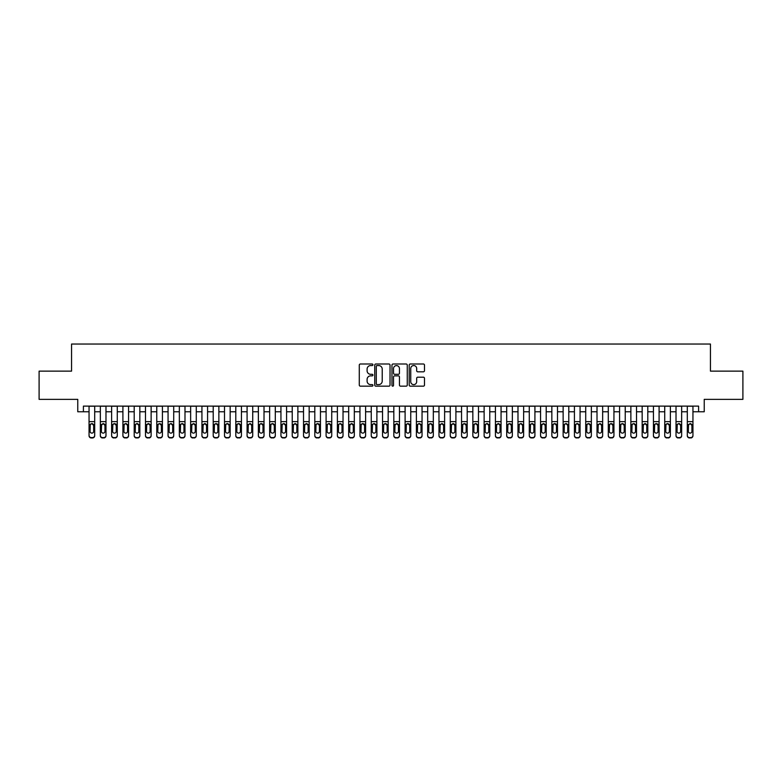 <?xml version="1.0" encoding="UTF-8"?>
<svg xmlns="http://www.w3.org/2000/svg" width="782" height="782" viewBox="0 0 782 782"><rect width="100%" height="100%" fill="white"/><g stroke="black" fill="none" stroke-linecap="round" stroke-linejoin="round"><path stroke-width="1.17" d="M372.936 364.783A0.772 0.772 0 0 0 372.164 364.001L360.394 364.001A1.105 1.105 0 0 0 359.28 365.116L359.28 385.057A1.105 1.105 0 0 0 360.394 386.161L372.164 386.161A0.772 0.772 0 0 0 372.936 385.389A0.772 0.772 0 0 0 372.164 384.617L370.639 384.617A3.548 3.548 0 0 1 367.1 381.069L367.1 379.407A3.548 3.548 0 0 1 370.639 375.859L372.164 375.859A0.772 0.772 0 0 0 372.936 375.086A0.772 0.772 0 0 0 372.164 374.304L370.639 374.304A3.548 3.548 0 0 1 367.1 370.766L367.1 369.104A3.548 3.548 0 0 1 370.639 365.556L372.164 365.556A0.772 0.772 0 0 0 372.936 364.783M423.385 371.812A1.105 1.105 0 0 0 424.489 370.707L424.489 365.116A1.105 1.105 0 0 0 423.385 364.001L410.306 364.001A1.105 1.105 0 0 0 409.201 365.116L409.201 385.057A1.105 1.105 0 0 0 410.306 386.161L423.385 386.161A1.105 1.105 0 0 0 424.489 385.057L424.489 378.293A1.105 1.105 0 0 0 423.385 377.188L417.784 377.188A1.105 1.105 0 0 0 416.679 378.293L416.679 381.645A2.962 2.962 0 0 1 413.717 384.617A2.962 2.962 0 0 1 410.745 381.645L410.745 368.518A2.962 2.962 0 0 1 413.717 365.556A2.962 2.962 0 0 1 416.679 368.518L416.679 370.707A1.105 1.105 0 0 0 417.784 371.812L423.385 371.812M83.4 411.772L83.4 406.122L698.6 406.122L698.6 411.772L704.24 411.772L704.24 399.358L742.9 399.358L742.9 371.137L710.447 371.137L710.447 344.041L71.553 344.041L71.553 371.137L39.1 371.137L39.1 399.358L77.76 399.358L77.76 411.772L89.05 411.772M390.032 365.116A1.105 1.105 0 0 0 388.918 364.001L375.849 364.001A1.105 1.105 0 0 0 374.744 365.116L374.744 385.057A1.105 1.105 0 0 0 375.849 386.161L388.918 386.161A1.105 1.105 0 0 0 390.032 385.057L390.032 365.116M393.082 364.001L406.151 364.001A1.105 1.105 0 0 1 407.256 365.116L407.256 385.057A1.105 1.105 0 0 1 406.151 386.161L400.56 386.161A1.105 1.105 0 0 1 399.446 385.057L399.446 376.963A1.105 1.105 0 0 0 398.341 375.859L394.627 375.859A1.105 1.105 0 0 0 393.522 376.963L393.522 385.389A0.772 0.772 0 0 1 392.75 386.161A0.772 0.772 0 0 1 391.968 385.389L391.968 365.116A1.105 1.105 0 0 1 393.082 364.001M94.69 411.772L100.34 411.772M105.981 411.772L111.621 411.772M117.271 411.772L122.911 411.772M128.561 411.772L134.201 411.772M139.841 411.772L145.491 411.772M151.131 411.772L156.771 411.772M162.421 411.772L168.062 411.772M173.712 411.772L179.352 411.772M184.992 411.772L190.642 411.772M196.282 411.772L201.932 411.772M207.572 411.772L213.212 411.772M218.862 411.772L224.502 411.772M230.152 411.772L235.793 411.772M241.433 411.772L247.083 411.772M252.723 411.772L258.363 411.772M264.013 411.772L269.653 411.772M275.303 411.772L280.943 411.772M286.583 411.772L292.233 411.772M297.874 411.772L303.524 411.772M309.164 411.772L314.804 411.772M320.454 411.772L326.094 411.772M331.734 411.772L337.384 411.772M343.024 411.772L348.674 411.772M354.314 411.772L359.955 411.772M365.605 411.772L371.245 411.772M376.895 411.772L382.535 411.772M388.175 411.772L393.825 411.772M399.465 411.772L405.105 411.772M410.755 411.772L416.395 411.772M422.045 411.772L427.686 411.772M433.326 411.772L438.976 411.772M444.616 411.772L450.266 411.772M455.906 411.772L461.546 411.772M467.196 411.772L472.836 411.772M478.476 411.772L484.126 411.772M489.767 411.772L495.417 411.772M501.057 411.772L506.697 411.772M512.347 411.772L517.987 411.772M523.637 411.772L529.277 411.772M534.917 411.772L540.567 411.772M546.207 411.772L551.848 411.772M557.498 411.772L563.138 411.772M568.788 411.772L574.428 411.772M580.068 411.772L585.718 411.772M591.358 411.772L597.008 411.772M602.648 411.772L608.288 411.772M613.938 411.772L619.579 411.772M625.229 411.772L630.869 411.772M636.509 411.772L642.159 411.772M647.799 411.772L653.439 411.772M659.089 411.772L664.729 411.772M670.379 411.772L676.019 411.772M681.66 411.772L687.31 411.772M692.95 411.772L698.6 411.772M377.071 365.556A0.772 0.772 0 0 0 376.289 366.328L376.289 383.835A0.772 0.772 0 0 0 377.071 384.617L378.674 384.617A3.548 3.548 0 0 0 382.222 381.069L382.222 369.104A3.548 3.548 0 0 0 378.674 365.556L377.071 365.556M399.446 368.576A2.962 2.962 0 0 0 396.484 365.614A2.962 2.962 0 0 0 393.522 368.576L393.522 373.2A1.105 1.105 0 0 0 394.627 374.304L398.341 374.304A1.105 1.105 0 0 0 399.446 373.2L399.446 368.576M89.05 424.909L89.05 435.369A2.258 2.238 -0 0 0 91.308 437.607L92.432 437.607A2.258 2.238 -0 0 0 94.69 435.369L94.69 435.721A2.258 2.238 180 0 1 92.432 437.959L92.432 437.607M93.674 431.332L93.674 425.388L93.674 431.332A1.808 1.789 180 0 1 91.875 433.12A1.808 1.789 180 0 0 93.674 431.332M90.067 431.684L90.067 431.332A1.808 1.789 180 0 0 91.875 433.12M90.927 423.834L90.067 425.252M92.814 423.834L91.875 423.57L93.674 425.388M94.69 406.122L94.69 435.369M89.05 406.122L89.05 435.721A2.258 2.238 180 0 0 91.308 437.959L92.432 437.959M89.05 424.558L90.262 424.558L90.067 431.332M90.262 424.558L91.875 423.57M100.34 406.122L100.34 435.369A2.258 2.238 -0 0 0 102.598 437.607L103.723 437.607A2.258 2.238 -0 0 0 105.981 435.369L105.981 435.721A2.258 2.238 180 0 1 103.723 437.959L103.723 437.607M105.981 424.909L105.981 435.721M104.964 431.332L104.964 425.388L104.964 431.332A1.808 1.789 180 0 1 103.156 433.12A1.808 1.789 180 0 0 104.964 431.332M101.357 431.684L101.357 431.332A1.808 1.789 180 0 0 103.156 433.12M104.104 423.834L103.156 423.57L101.357 425.252M111.621 406.122L111.621 435.369A2.258 2.238 -0 0 0 113.879 437.607L115.013 437.607A2.258 2.238 -0 0 0 117.271 435.369L117.271 435.721A2.258 2.238 180 0 1 115.013 437.959L115.013 437.607M117.271 424.909L117.271 435.721M116.254 431.332L116.254 425.388L116.254 431.332A1.808 1.789 180 0 1 114.446 433.12A1.808 1.789 180 0 0 116.254 431.332M112.637 431.684L112.637 431.332A1.808 1.789 180 0 0 114.446 433.12M113.507 423.834L112.637 425.252M117.271 406.122L117.271 424.558L114.446 423.57L116.254 425.388M122.911 406.122L122.911 435.369A2.258 2.238 -0 0 0 125.169 437.607L126.303 437.607A2.258 2.238 -0 0 0 128.561 435.369L128.561 435.721A2.258 2.238 180 0 1 126.303 437.959L126.303 437.607M128.561 424.909L128.561 435.721M127.544 431.332L127.544 425.388L127.544 431.332A1.808 1.789 180 0 1 125.736 433.12A1.808 1.789 180 0 0 127.544 431.332M123.927 431.684L123.927 431.332A1.808 1.789 180 0 0 125.736 433.12M124.788 423.834L123.927 425.252M126.674 423.834L125.736 423.57L127.544 425.388M134.201 406.122L134.201 435.369A2.258 2.238 -0 0 0 136.459 437.607L137.583 437.607A2.258 2.238 -0 0 0 139.841 435.369L139.841 435.721A2.258 2.238 180 0 1 137.583 437.959L137.583 437.607M139.841 424.909L139.841 435.721M138.825 431.332L138.825 425.388L138.825 431.332A1.808 1.789 180 0 1 137.026 433.12A1.808 1.789 180 0 0 138.825 431.332M135.218 431.684L135.218 431.332A1.808 1.789 180 0 0 137.026 433.12M136.078 423.834L135.218 425.252M137.964 423.834L137.026 423.57L138.825 425.388M105.981 406.122L105.981 435.369M102.598 437.607L103.723 437.959M102.598 437.959A2.258 2.238 180 0 1 100.34 435.721M101.357 431.332L101.552 424.558L103.156 423.57L104.964 425.388M117.271 424.558L117.271 435.369M113.879 437.607L115.013 437.959M113.879 437.959A2.258 2.238 180 0 1 111.621 435.721M111.621 424.558L112.843 424.558L112.637 431.332M112.843 424.558L114.446 423.57M128.561 406.122L128.561 435.369M125.169 437.607L126.303 437.959M125.169 437.959A2.258 2.238 180 0 1 122.911 435.721M122.911 424.558L124.133 424.558L123.927 431.332M124.133 424.558L125.736 423.57M139.841 406.122L139.841 435.369M136.459 437.607L137.583 437.959M136.459 437.959A2.258 2.238 180 0 1 134.201 435.721M134.201 424.558L135.413 424.558L135.218 431.332M135.413 424.558L137.026 423.57M145.491 406.122L145.491 435.369A2.258 2.238 -0 0 0 147.749 437.607L148.873 437.607A2.258 2.238 -0 0 0 151.131 435.369L151.131 435.721A2.258 2.238 180 0 1 148.873 437.959L148.873 437.607M151.131 424.909L151.131 435.721M150.115 431.332L150.115 425.388L150.115 431.332A1.808 1.789 180 0 1 148.306 433.12A1.808 1.789 180 0 0 150.115 431.332M146.508 431.684L146.508 431.332A1.808 1.789 180 0 0 148.306 433.12M149.254 423.834L148.306 423.57L146.508 425.252M151.131 406.122L151.131 435.369M147.749 437.607L148.873 437.959M147.749 437.959A2.258 2.238 180 0 1 145.491 435.721M146.508 431.332L146.703 424.558L148.306 423.57L150.115 425.388M156.771 406.122L156.771 435.369A2.258 2.238 -0 0 0 159.029 437.607L160.163 437.607A2.258 2.238 -0 0 0 162.421 435.369L162.421 435.721A2.258 2.238 180 0 1 160.163 437.959L160.163 437.607M162.421 424.909L162.421 435.721M161.405 431.332L161.405 425.388L161.405 431.332A1.808 1.789 180 0 1 159.596 433.12A1.808 1.789 180 0 0 161.405 431.332M157.788 431.684L157.788 431.332A1.808 1.789 180 0 0 159.596 433.12M158.658 423.834L157.788 425.252M162.421 406.122L162.421 424.558L159.596 423.57L161.405 425.388M162.421 424.558L162.421 435.369M159.029 437.607L160.163 437.959M159.029 437.959A2.258 2.238 180 0 1 156.771 435.721M156.771 424.558L157.993 424.558L157.788 431.332M157.993 424.558L159.596 423.57M168.062 406.122L168.062 435.369A2.258 2.238 -0 0 0 170.32 437.607L171.454 437.607A2.258 2.238 -0 0 0 173.712 435.369L173.712 435.721A2.258 2.238 180 0 1 171.454 437.959L171.454 437.607M173.712 424.909L173.712 435.721M172.695 431.332L172.695 425.388L172.695 431.332A1.808 1.789 180 0 1 170.887 433.12A1.808 1.789 180 0 0 172.695 431.332M169.078 431.684L169.078 431.332A1.808 1.789 180 0 0 170.887 433.12M169.948 423.834L169.078 425.252M171.825 423.834L170.887 423.57L172.695 425.388M173.712 406.122L173.712 435.369M170.32 437.607L171.454 437.959M170.32 437.959A2.258 2.238 180 0 1 168.062 435.721M168.062 424.558L169.283 424.558L169.078 431.332M169.283 424.558L170.887 423.57M179.352 406.122L179.352 435.369A2.258 2.238 -0 0 0 181.61 437.607L182.734 437.607A2.258 2.238 -0 0 0 184.992 435.369L184.992 435.721A2.258 2.238 180 0 1 182.734 437.959L182.734 437.607M184.992 424.909L184.992 435.721M183.975 431.332L183.975 425.388L183.975 431.332A1.808 1.789 180 0 1 182.177 433.12A1.808 1.789 180 0 0 183.975 431.332M180.368 431.684L180.368 431.332A1.808 1.789 180 0 0 182.177 433.12M181.229 423.834L180.368 425.252M183.115 423.834L182.177 423.57L183.975 425.388M184.992 406.122L184.992 435.369M181.61 437.607L182.734 437.959M181.61 437.959A2.258 2.238 180 0 1 179.352 435.721M179.352 424.558L180.564 424.558L180.368 431.332M180.564 424.558L182.177 423.57M190.642 406.122L190.642 435.369A2.258 2.238 -0 0 0 192.9 437.607L194.024 437.607A2.258 2.238 -0 0 0 196.282 435.369L196.282 435.721A2.258 2.238 180 0 1 194.024 437.959L194.024 437.607M196.282 424.909L196.282 435.721M195.265 431.332L195.265 425.388L195.265 431.332A1.808 1.789 180 0 1 193.457 433.12A1.808 1.789 180 0 0 195.265 431.332M191.658 431.684L191.658 431.332A1.808 1.789 180 0 0 193.457 433.12M194.405 423.834L193.457 423.57L191.658 425.252M196.282 406.122L196.282 435.369M192.9 437.607L194.024 437.959M192.9 437.959A2.258 2.238 180 0 1 190.642 435.721M191.658 431.332L191.854 424.558L193.457 423.57L195.265 425.388M201.932 406.122L201.932 435.369A2.258 2.238 -0 0 0 204.19 437.607L205.314 437.607A2.258 2.238 -0 0 0 207.572 435.369L207.572 435.721A2.258 2.238 180 0 1 205.314 437.959L205.314 437.607M207.572 424.909L207.572 435.721M206.556 431.332L206.556 425.388L206.556 431.332A1.808 1.789 180 0 1 204.747 433.12A1.808 1.789 180 0 0 206.556 431.332M202.949 431.684L202.949 431.332A1.808 1.789 180 0 0 204.747 433.12M205.695 423.834L204.747 423.57L202.949 425.252M207.572 406.122L207.572 435.369M204.19 437.607L205.314 437.959M204.19 437.959A2.258 2.238 180 0 1 201.932 435.721M202.949 431.332L203.144 424.558L204.747 423.57L206.556 425.388M213.212 406.122L213.212 435.369A2.258 2.238 -0 0 0 215.47 437.607L216.604 437.607A2.258 2.238 -0 0 0 218.862 435.369L218.862 435.721A2.258 2.238 180 0 1 216.604 437.959L216.604 437.607M218.862 424.909L218.862 435.721M217.846 431.332L217.846 425.388L217.846 431.332A1.808 1.789 180 0 1 216.037 433.12A1.808 1.789 180 0 0 217.846 431.332M214.229 431.684L214.229 431.332A1.808 1.789 180 0 0 216.037 433.12M215.099 423.834L214.229 425.252M218.862 406.122L218.862 424.558L216.037 423.57L217.846 425.388M218.862 424.558L218.862 435.369M215.47 437.607L216.604 437.959M215.47 437.959A2.258 2.238 180 0 1 213.212 435.721M213.212 424.558L214.434 424.558L214.229 431.332M214.434 424.558L216.037 423.57M224.502 406.122L224.502 435.369A2.258 2.238 -0 0 0 226.76 437.607L227.894 437.607A2.258 2.238 -0 0 0 230.152 435.369L230.152 435.721A2.258 2.238 180 0 1 227.894 437.959L227.894 437.607M230.152 424.909L230.152 435.721M229.136 431.332L229.136 425.388L229.136 431.332A1.808 1.789 180 0 1 227.327 433.12A1.808 1.789 180 0 0 229.136 431.332M225.519 431.684L225.519 431.332A1.808 1.789 180 0 0 227.327 433.12M226.379 423.834L225.519 425.252M228.266 423.834L227.327 423.57L229.136 425.388M230.152 406.122L230.152 435.369M226.76 437.607L227.894 437.959M226.76 437.959A2.258 2.238 180 0 1 224.502 435.721M224.502 424.558L225.724 424.558L225.519 431.332M225.724 424.558L227.327 423.57M235.793 406.122L235.793 435.369A2.258 2.238 -0 0 0 238.051 437.607L239.175 437.607A2.258 2.238 -0 0 0 241.433 435.369L241.433 435.721A2.258 2.238 180 0 1 239.175 437.959L239.175 437.607M241.433 424.909L241.433 435.721M240.416 431.332L240.416 425.388L240.416 431.332A1.808 1.789 180 0 1 238.618 433.12A1.808 1.789 180 0 0 240.416 431.332M236.809 431.684L236.809 431.332A1.808 1.789 180 0 0 238.618 433.12M237.669 423.834L236.809 425.252M239.556 423.834L238.618 423.57L240.416 425.388M241.433 406.122L241.433 435.369M238.051 437.607L239.175 437.959M238.051 437.959A2.258 2.238 180 0 1 235.793 435.721M235.793 424.558L237.005 424.558L236.809 431.332M237.005 424.558L238.618 423.57M247.083 406.122L247.083 435.369A2.258 2.238 -0 0 0 249.341 437.607L250.465 437.607A2.258 2.238 -0 0 0 252.723 435.369L252.723 435.721A2.258 2.238 180 0 1 250.465 437.959L250.465 437.607M252.723 424.909L252.723 435.721M251.706 431.332L251.706 425.388L251.706 431.332A1.808 1.789 180 0 1 249.898 433.12A1.808 1.789 180 0 0 251.706 431.332M248.099 431.684L248.099 431.332A1.808 1.789 180 0 0 249.898 433.12M250.846 423.834L249.898 423.57L248.099 425.252M252.723 406.122L252.723 435.369M249.341 437.607L250.465 437.959M249.341 437.959A2.258 2.238 180 0 1 247.083 435.721M248.099 431.332L248.295 424.558L249.898 423.57L251.706 425.388M258.363 406.122L258.363 435.369A2.258 2.238 -0 0 0 260.621 437.607L261.755 437.607A2.258 2.238 -0 0 0 264.013 435.369L264.013 435.721A2.258 2.238 180 0 1 261.755 437.959L261.755 437.607M264.013 424.909L264.013 435.721M262.996 431.332L262.996 425.388L262.996 431.332A1.808 1.789 180 0 1 261.188 433.12A1.808 1.789 180 0 0 262.996 431.332M259.38 431.684L259.38 431.332A1.808 1.789 180 0 0 261.188 433.12M260.25 423.834L259.38 425.252M264.013 406.122L264.013 424.558L261.188 423.57L262.996 425.388M264.013 424.558L264.013 435.369M260.621 437.607L261.755 437.959M260.621 437.959A2.258 2.238 180 0 1 258.363 435.721M258.363 424.558L259.585 424.558L259.38 431.332M259.585 424.558L261.188 423.57M269.653 406.122L269.653 435.369A2.258 2.238 -0 0 0 271.911 437.607L273.045 437.607A2.258 2.238 -0 0 0 275.303 435.369L275.303 435.721A2.258 2.238 180 0 1 273.045 437.959L273.045 437.607M275.303 424.909L275.303 435.721M274.287 431.332L274.287 425.388L274.287 431.332A1.808 1.789 180 0 1 272.478 433.12A1.808 1.789 180 0 0 274.287 431.332M270.67 431.684L270.67 431.332A1.808 1.789 180 0 0 272.478 433.12M271.53 423.834L270.67 425.252M273.417 423.834L272.478 423.57L274.287 425.388M275.303 406.122L275.303 435.369M271.911 437.607L273.045 437.959M271.911 437.959A2.258 2.238 180 0 1 269.653 435.721M269.653 424.558L270.875 424.558L270.67 431.332M270.875 424.558L272.478 423.57M280.943 406.122L280.943 435.369A2.258 2.238 -0 0 0 283.201 437.607L284.325 437.607A2.258 2.238 -0 0 0 286.583 435.369L286.583 435.721A2.258 2.238 180 0 1 284.325 437.959L284.325 437.607M286.583 424.909L286.583 435.721M285.567 431.332L285.567 425.388L285.567 431.332A1.808 1.789 180 0 1 283.768 433.12A1.808 1.789 180 0 0 285.567 431.332M281.96 431.684L281.96 431.332A1.808 1.789 180 0 0 283.768 433.12M282.82 423.834L281.96 425.252M284.707 423.834L283.768 423.57L285.567 425.388M286.583 406.122L286.583 435.369M283.201 437.607L284.325 437.959M283.201 437.959A2.258 2.238 180 0 1 280.943 435.721M280.943 424.558L282.155 424.558L281.96 431.332M282.155 424.558L283.768 423.57M292.233 406.122L292.233 435.369A2.258 2.238 -0 0 0 294.491 437.607L295.616 437.607A2.258 2.238 -0 0 0 297.874 435.369L297.874 435.721A2.258 2.238 180 0 1 295.616 437.959L295.616 437.607M297.874 424.909L297.874 435.721M296.857 431.332L296.857 425.388L296.857 431.332A1.808 1.789 180 0 1 295.049 433.12A1.808 1.789 180 0 0 296.857 431.332M293.25 431.684L293.25 431.332A1.808 1.789 180 0 0 295.049 433.12M295.997 423.834L295.049 423.57L293.25 425.252M297.874 406.122L297.874 435.369M294.491 437.607L295.616 437.959M294.491 437.959A2.258 2.238 180 0 1 292.233 435.721M293.25 431.332L293.445 424.558L295.049 423.57L296.857 425.388M303.524 406.122L303.524 435.369A2.258 2.238 -0 0 0 305.772 437.607L306.906 437.607A2.258 2.238 -0 0 0 309.164 435.369L309.164 435.721A2.258 2.238 180 0 1 306.906 437.959L306.906 437.607M309.164 424.909L309.164 435.721M308.147 431.332L308.147 425.388L308.147 431.332A1.808 1.789 180 0 1 306.339 433.12A1.808 1.789 180 0 0 308.147 431.332M304.53 431.684L304.53 431.332A1.808 1.789 180 0 0 306.339 433.12M307.287 423.834L306.339 423.57L304.53 425.252M309.164 406.122L309.164 435.369M305.772 437.607L306.906 437.959M305.772 437.959A2.258 2.238 180 0 1 303.524 435.721M304.53 431.332L304.736 424.558L306.339 423.57L308.147 425.388M314.804 406.122L314.804 435.369A2.258 2.238 -0 0 0 317.062 437.607L318.196 437.607A2.258 2.238 -0 0 0 320.454 435.369L320.454 435.721A2.258 2.238 180 0 1 318.196 437.959L318.196 437.607M320.454 424.909L320.454 435.721M319.437 431.332L319.437 425.388L319.437 431.332A1.808 1.789 180 0 1 317.629 433.12A1.808 1.789 180 0 0 319.437 431.332M315.82 431.684L315.82 431.332A1.808 1.789 180 0 0 317.629 433.12M316.69 423.834L315.82 425.252M320.454 406.122L320.454 424.558L317.629 423.57L319.437 425.388M320.454 424.558L320.454 435.369M317.062 437.607L318.196 437.959M317.062 437.959A2.258 2.238 180 0 1 314.804 435.721M314.804 424.558L316.026 424.558L315.82 431.332M316.026 424.558L317.629 423.57M326.094 406.122L326.094 435.369A2.258 2.238 -0 0 0 328.352 437.607L329.476 437.607A2.258 2.238 -0 0 0 331.734 435.369L331.734 435.721A2.258 2.238 180 0 1 329.476 437.959L329.476 437.607M331.734 424.909L331.734 435.721M330.727 431.332L330.727 425.388L330.727 431.332A1.808 1.789 180 0 1 328.919 433.12A1.808 1.789 180 0 0 330.727 431.332M327.111 431.684L327.111 431.332A1.808 1.789 180 0 0 328.919 433.12M327.971 423.834L327.111 425.252M329.857 423.834L328.919 423.57L330.727 425.388M331.734 406.122L331.734 435.369M328.352 437.607L329.476 437.959M328.352 437.959A2.258 2.238 180 0 1 326.094 435.721M326.094 424.558L327.306 424.558L327.111 431.332M327.306 424.558L328.919 423.57M337.384 406.122L337.384 435.369A2.258 2.238 -0 0 0 339.642 437.607L340.766 437.607A2.258 2.238 -0 0 0 343.024 435.369L343.024 435.721A2.258 2.238 180 0 1 340.766 437.959L340.766 437.607M343.024 424.909L343.024 435.721M342.008 431.332L342.008 425.388L342.008 431.332A1.808 1.789 180 0 1 340.209 433.12A1.808 1.789 180 0 0 342.008 431.332M338.401 431.684L338.401 431.332A1.808 1.789 180 0 0 340.209 433.12M339.261 423.834L338.401 425.252M341.148 423.834L340.209 423.57L342.008 425.388M343.024 406.122L343.024 435.369M339.642 437.607L340.766 437.959M339.642 437.959A2.258 2.238 180 0 1 337.384 435.721M337.384 424.558L338.596 424.558L338.401 431.332M338.596 424.558L340.209 423.57M348.674 406.122L348.674 435.369A2.258 2.238 -0 0 0 350.932 437.607L352.056 437.607A2.258 2.238 -0 0 0 354.314 435.369L354.314 435.721A2.258 2.238 180 0 1 352.056 437.959L352.056 437.607M354.314 424.909L354.314 435.721M353.298 431.332L353.298 425.388L353.298 431.332A1.808 1.789 180 0 1 351.489 433.12A1.808 1.789 180 0 0 353.298 431.332M349.691 431.684L349.691 431.332A1.808 1.789 180 0 0 351.489 433.12M352.438 423.834L351.489 423.57L349.691 425.252M354.314 406.122L354.314 435.369M350.932 437.607L352.056 437.959M350.932 437.959A2.258 2.238 180 0 1 348.674 435.721M349.691 431.332L349.886 424.558L351.489 423.57L353.298 425.388M359.955 406.122L359.955 435.369A2.258 2.238 -0 0 0 362.213 437.607L363.347 437.607A2.258 2.238 -0 0 0 365.605 435.369L365.605 435.721A2.258 2.238 180 0 1 363.347 437.959L363.347 437.607M365.605 424.909L365.605 435.721M364.588 431.332L364.588 425.388L364.588 431.332A1.808 1.789 180 0 1 362.78 433.12A1.808 1.789 180 0 0 364.588 431.332M360.971 431.684L360.971 431.332A1.808 1.789 180 0 0 362.78 433.12M361.841 423.834L360.971 425.252M365.605 406.122L365.605 424.558L362.78 423.57L364.588 425.388M365.605 424.558L365.605 435.369M362.213 437.607L363.347 437.959M362.213 437.959A2.258 2.238 180 0 1 359.955 435.721M359.955 424.558L361.176 424.558L360.971 431.332M361.176 424.558L362.78 423.57M371.245 406.122L371.245 435.369A2.258 2.238 -0 0 0 373.503 437.607L374.637 437.607A2.258 2.238 -0 0 0 376.895 435.369L376.895 435.721A2.258 2.238 180 0 1 374.637 437.959L374.637 437.607M376.895 424.909L376.895 435.721M375.878 431.332L375.878 425.388L375.878 431.332A1.808 1.789 180 0 1 374.07 433.12A1.808 1.789 180 0 0 375.878 431.332M372.261 431.684L372.261 431.332A1.808 1.789 180 0 0 374.07 433.12M373.122 423.834L372.261 425.252M375.008 423.834L374.07 423.57L375.878 425.388M376.895 406.122L376.895 435.369M373.503 437.607L374.637 437.959M373.503 437.959A2.258 2.238 180 0 1 371.245 435.721M371.245 424.558L372.467 424.558L372.261 431.332M372.467 424.558L374.07 423.57M382.535 406.122L382.535 435.369A2.258 2.238 -0 0 0 384.793 437.607L385.917 437.607A2.258 2.238 -0 0 0 388.175 435.369L388.175 435.721A2.258 2.238 180 0 1 385.917 437.959L385.917 437.607M388.175 424.909L388.175 435.721M387.158 431.332L387.158 425.388L387.158 431.332A1.808 1.789 180 0 1 385.36 433.12A1.808 1.789 180 0 0 387.158 431.332M383.551 431.684L383.551 431.332A1.808 1.789 180 0 0 385.36 433.12M384.412 423.834L383.551 425.252M386.298 423.834L385.36 423.57L387.158 425.388M388.175 406.122L388.175 435.369M384.793 437.607L385.917 437.959M384.793 437.959A2.258 2.238 180 0 1 382.535 435.721M382.535 424.558L383.747 424.558L383.551 431.332M383.747 424.558L385.36 423.57M393.825 406.122L393.825 435.369A2.258 2.238 -0 0 0 396.083 437.607L397.207 437.607A2.258 2.238 -0 0 0 399.465 435.369L399.465 435.721A2.258 2.238 180 0 1 397.207 437.959L397.207 437.607M399.465 424.909L399.465 435.721M398.449 431.332L398.449 425.388L398.449 431.332A1.808 1.789 180 0 1 396.64 433.12A1.808 1.789 180 0 0 398.449 431.332M394.842 431.684L394.842 431.332A1.808 1.789 180 0 0 396.64 433.12M397.588 423.834L396.64 423.57L394.842 425.252M399.465 406.122L399.465 435.369M396.083 437.607L397.207 437.959M396.083 437.959A2.258 2.238 180 0 1 393.825 435.721M394.842 431.332L395.037 424.558L396.64 423.57L398.449 425.388M405.105 406.122L405.105 435.369A2.258 2.238 -0 0 0 407.363 437.607L408.497 437.607A2.258 2.238 -0 0 0 410.755 435.369L410.755 435.721A2.258 2.238 180 0 1 408.497 437.959L408.497 437.607M410.755 424.909L410.755 435.721M409.739 431.332L409.739 425.388L409.739 431.332A1.808 1.789 180 0 1 407.93 433.12A1.808 1.789 180 0 0 409.739 431.332M406.122 431.684L406.122 431.332A1.808 1.789 180 0 0 407.93 433.12M406.992 423.834L406.122 425.252M410.755 406.122L410.755 424.558L407.93 423.57L409.739 425.388M410.755 424.558L410.755 435.369M407.363 437.607L408.497 437.959M407.363 437.959A2.258 2.238 180 0 1 405.105 435.721M405.105 424.558L406.327 424.558L406.122 431.332M406.327 424.558L407.93 423.57M416.395 406.122L416.395 435.369A2.258 2.238 -0 0 0 418.653 437.607L419.787 437.607A2.258 2.238 -0 0 0 422.045 435.369L422.045 435.721A2.258 2.238 180 0 1 419.787 437.959L419.787 437.607M422.045 424.909L422.045 435.721M421.029 431.332L421.029 425.388L421.029 431.332A1.808 1.789 180 0 1 419.22 433.12A1.808 1.789 180 0 0 421.029 431.332M417.412 431.684L417.412 431.332A1.808 1.789 180 0 0 419.22 433.12M418.282 423.834L417.412 425.252M420.159 423.834L419.22 423.57L421.029 425.388M422.045 406.122L422.045 435.369M418.653 437.607L419.787 437.959M418.653 437.959A2.258 2.238 180 0 1 416.395 435.721M416.395 424.558L417.617 424.558L417.412 431.332M417.617 424.558L419.22 423.57M427.686 406.122L427.686 435.369A2.258 2.238 -0 0 0 429.944 437.607L431.068 437.607A2.258 2.238 -0 0 0 433.326 435.369L433.326 435.721A2.258 2.238 180 0 1 431.068 437.959L431.068 437.607M433.326 424.909L433.326 435.721M432.309 431.332L432.309 425.388L432.309 431.332A1.808 1.789 180 0 1 430.511 433.12A1.808 1.789 180 0 0 432.309 431.332M428.702 431.684L428.702 431.332A1.808 1.789 180 0 0 430.511 433.12M429.562 423.834L428.702 425.252M431.449 423.834L430.511 423.57L432.309 425.388M433.326 406.122L433.326 435.369M429.944 437.607L431.068 437.959M429.944 437.959A2.258 2.238 180 0 1 427.686 435.721M427.686 424.558L428.898 424.558L428.702 431.332M428.898 424.558L430.511 423.57M438.976 406.122L438.976 435.369A2.258 2.238 -0 0 0 441.234 437.607L442.358 437.607A2.258 2.238 -0 0 0 444.616 435.369L444.616 435.721A2.258 2.238 180 0 1 442.358 437.959L442.358 437.607M444.616 424.909L444.616 435.721M443.599 431.332L443.599 425.388L443.599 431.332A1.808 1.789 180 0 1 441.791 433.12A1.808 1.789 180 0 0 443.599 431.332M439.992 431.684L439.992 431.332A1.808 1.789 180 0 0 441.791 433.12M442.739 423.834L441.791 423.57L439.992 425.252M444.616 406.122L444.616 435.369M441.234 437.607L442.358 437.959M441.234 437.959A2.258 2.238 180 0 1 438.976 435.721M439.992 431.332L440.188 424.558L441.791 423.57L443.599 425.388M450.266 406.122L450.266 435.369A2.258 2.238 -0 0 0 452.524 437.607L453.648 437.607A2.258 2.238 -0 0 0 455.906 435.369L455.906 435.721A2.258 2.238 180 0 1 453.648 437.959L453.648 437.607M455.906 424.909L455.906 435.721M454.889 431.332L454.889 425.388L454.889 431.332A1.808 1.789 180 0 1 453.081 433.12A1.808 1.789 180 0 0 454.889 431.332M451.273 431.684L451.273 431.332A1.808 1.789 180 0 0 453.081 433.12M454.029 423.834L453.081 423.57L451.273 425.252M455.906 406.122L455.906 435.369M452.524 437.607L453.648 437.959M452.524 437.959A2.258 2.238 180 0 1 450.266 435.721M451.273 431.332L451.478 424.558L453.081 423.57L454.889 425.388M461.546 406.122L461.546 435.369A2.258 2.238 -0 0 0 463.804 437.607L464.938 437.607A2.258 2.238 -0 0 0 467.196 435.369L467.196 435.721A2.258 2.238 180 0 1 464.938 437.959L464.938 437.607M467.196 424.909L467.196 435.721M466.18 431.332L466.18 425.388L466.18 431.332A1.808 1.789 180 0 1 464.371 433.12A1.808 1.789 180 0 0 466.18 431.332M462.563 431.684L462.563 431.332A1.808 1.789 180 0 0 464.371 433.12M463.433 423.834L462.563 425.252M467.196 406.122L467.196 424.558L464.371 423.57L466.18 425.388M467.196 424.558L467.196 435.369M463.804 437.607L464.938 437.959M463.804 437.959A2.258 2.238 180 0 1 461.546 435.721M461.546 424.558L462.768 424.558L462.563 431.332M462.768 424.558L464.371 423.57M472.836 406.122L472.836 435.369A2.258 2.238 -0 0 0 475.094 437.607L476.228 437.607A2.258 2.238 -0 0 0 478.476 435.369L478.476 435.721A2.258 2.238 180 0 1 476.228 437.959L476.228 437.607M478.476 424.909L478.476 435.721M477.47 431.332L477.47 425.388L477.47 431.332A1.808 1.789 180 0 1 475.661 433.12A1.808 1.789 180 0 0 477.47 431.332M473.853 431.684L473.853 431.332A1.808 1.789 180 0 0 475.661 433.12M474.713 423.834L473.853 425.252M476.6 423.834L475.661 423.57L477.47 425.388M478.476 406.122L478.476 435.369M475.094 437.607L476.228 437.959M475.094 437.959A2.258 2.238 180 0 1 472.836 435.721M472.836 424.558L474.048 424.558L473.853 431.332M474.048 424.558L475.661 423.57M484.126 406.122L484.126 435.369A2.258 2.238 -0 0 0 486.384 437.607L487.509 437.607A2.258 2.238 -0 0 0 489.767 435.369L489.767 435.721A2.258 2.238 180 0 1 487.509 437.959L487.509 437.607M489.767 424.909L489.767 435.721M488.75 431.332L488.75 425.388L488.75 431.332A1.808 1.789 180 0 1 486.951 433.12A1.808 1.789 180 0 0 488.75 431.332M485.143 431.684L485.143 431.332A1.808 1.789 180 0 0 486.951 433.12M486.003 423.834L485.143 425.252M487.89 423.834L486.951 423.57L488.75 425.388M489.767 406.122L489.767 435.369M486.384 437.607L487.509 437.959M486.384 437.959A2.258 2.238 180 0 1 484.126 435.721M484.126 424.558L485.339 424.558L485.143 431.332M485.339 424.558L486.951 423.57M495.417 406.122L495.417 435.369A2.258 2.238 -0 0 0 497.675 437.607L498.799 437.607A2.258 2.238 -0 0 0 501.057 435.369L501.057 435.721A2.258 2.238 180 0 1 498.799 437.959L498.799 437.607M501.057 424.909L501.057 435.721M500.04 431.332L500.04 425.388L500.04 431.332A1.808 1.789 180 0 1 498.232 433.12A1.808 1.789 180 0 0 500.04 431.332M496.433 431.684L496.433 431.332A1.808 1.789 180 0 0 498.232 433.12M499.18 423.834L498.232 423.57L496.433 425.252M501.057 406.122L501.057 435.369M497.675 437.607L498.799 437.959M497.675 437.959A2.258 2.238 180 0 1 495.417 435.721M496.433 431.332L496.629 424.558L498.232 423.57L500.04 425.388M506.697 406.122L506.697 435.369A2.258 2.238 -0 0 0 508.955 437.607L510.089 437.607A2.258 2.238 -0 0 0 512.347 435.369L512.347 435.721A2.258 2.238 180 0 1 510.089 437.959L510.089 437.607M512.347 424.909L512.347 435.721M511.33 431.332L511.33 425.388L511.33 431.332A1.808 1.789 180 0 1 509.522 433.12A1.808 1.789 180 0 0 511.33 431.332M507.714 431.684L507.714 431.332A1.808 1.789 180 0 0 509.522 433.12M508.583 423.834L507.714 425.252M512.347 406.122L512.347 424.558L509.522 423.57L511.33 425.388M512.347 424.558L512.347 435.369M508.955 437.607L510.089 437.959M508.955 437.959A2.258 2.238 180 0 1 506.697 435.721M506.697 424.558L507.919 424.558L507.714 431.332M507.919 424.558L509.522 423.57M517.987 406.122L517.987 435.369A2.258 2.238 -0 0 0 520.245 437.607L521.379 437.607A2.258 2.238 -0 0 0 523.637 435.369L523.637 435.721A2.258 2.238 180 0 1 521.379 437.959L521.379 437.607M523.637 424.909L523.637 435.721M522.62 431.332L522.62 425.388L522.62 431.332A1.808 1.789 180 0 1 520.812 433.12A1.808 1.789 180 0 0 522.62 431.332M519.004 431.684L519.004 431.332A1.808 1.789 180 0 0 520.812 433.12M519.864 423.834L519.004 425.252M521.75 423.834L520.812 423.57L522.62 425.388M523.637 406.122L523.637 435.369M520.245 437.607L521.379 437.959M520.245 437.959A2.258 2.238 180 0 1 517.987 435.721M517.987 424.558L519.209 424.558L519.004 431.332M519.209 424.558L520.812 423.57M529.277 406.122L529.277 435.369A2.258 2.238 -0 0 0 531.535 437.607L532.659 437.607A2.258 2.238 -0 0 0 534.917 435.369L534.917 435.721A2.258 2.238 180 0 1 532.659 437.959L532.659 437.607M534.917 424.909L534.917 435.721M533.901 431.332L533.901 425.388L533.901 431.332A1.808 1.789 180 0 1 532.102 433.12A1.808 1.789 180 0 0 533.901 431.332M530.294 431.684L530.294 431.332A1.808 1.789 180 0 0 532.102 433.12M531.154 423.834L530.294 425.252M533.041 423.834L532.102 423.57L533.901 425.388M534.917 406.122L534.917 435.369M531.535 437.607L532.659 437.959M531.535 437.959A2.258 2.238 180 0 1 529.277 435.721M529.277 424.558L530.489 424.558L530.294 431.332M530.489 424.558L532.102 423.57M540.567 406.122L540.567 435.369A2.258 2.238 -0 0 0 542.825 437.607L543.949 437.607A2.258 2.238 -0 0 0 546.207 435.369L546.207 435.721A2.258 2.238 180 0 1 543.949 437.959L543.949 437.607M546.207 424.909L546.207 435.721M545.191 431.332L545.191 425.388L545.191 431.332A1.808 1.789 180 0 1 543.382 433.12A1.808 1.789 180 0 0 545.191 431.332M541.584 431.684L541.584 431.332A1.808 1.789 180 0 0 543.382 433.12M544.331 423.834L543.382 423.57L541.584 425.252M546.207 406.122L546.207 435.369M542.825 437.607L543.949 437.959M542.825 437.959A2.258 2.238 180 0 1 540.567 435.721M541.584 431.332L541.779 424.558L543.382 423.57L545.191 425.388M551.848 406.122L551.848 435.369A2.258 2.238 -0 0 0 554.106 437.607L555.24 437.607A2.258 2.238 -0 0 0 557.498 435.369L557.498 435.721A2.258 2.238 180 0 1 555.24 437.959L555.24 437.607M557.498 424.909L557.498 435.721M556.481 431.332L556.481 425.388L556.481 431.332A1.808 1.789 180 0 1 554.673 433.12A1.808 1.789 180 0 0 556.481 431.332M552.864 431.684L552.864 431.332A1.808 1.789 180 0 0 554.673 433.12M553.734 423.834L552.864 425.252M557.498 406.122L557.498 424.558L554.673 423.57L556.481 425.388M557.498 424.558L557.498 435.369M554.106 437.607L555.24 437.959M554.106 437.959A2.258 2.238 180 0 1 551.848 435.721M551.848 424.558L553.069 424.558L552.864 431.332M553.069 424.558L554.673 423.57M563.138 406.122L563.138 435.369A2.258 2.238 -0 0 0 565.396 437.607L566.53 437.607A2.258 2.238 -0 0 0 568.788 435.369L568.788 435.721A2.258 2.238 180 0 1 566.53 437.959L566.53 437.607M568.788 424.909L568.788 435.721M567.771 431.332L567.771 425.388L567.771 431.332A1.808 1.789 180 0 1 565.963 433.12A1.808 1.789 180 0 0 567.771 431.332M564.154 431.684L564.154 431.332A1.808 1.789 180 0 0 565.963 433.12M565.024 423.834L564.154 425.252M566.901 423.834L565.963 423.57L567.771 425.388M568.788 406.122L568.788 435.369M565.396 437.607L566.53 437.959M565.396 437.959A2.258 2.238 180 0 1 563.138 435.721M563.138 424.558L564.36 424.558L564.154 431.332M564.36 424.558L565.963 423.57M574.428 406.122L574.428 435.369A2.258 2.238 -0 0 0 576.686 437.607L577.81 437.607A2.258 2.238 -0 0 0 580.068 435.369L580.068 435.721A2.258 2.238 180 0 1 577.81 437.959L577.81 437.607M580.068 424.909L580.068 435.721M579.051 431.332L579.051 425.388L579.051 431.332A1.808 1.789 180 0 1 577.253 433.12A1.808 1.789 180 0 0 579.051 431.332M575.444 431.684L575.444 431.332A1.808 1.789 180 0 0 577.253 433.12M576.305 423.834L575.444 425.252M578.191 423.834L577.253 423.57L579.051 425.388M580.068 406.122L580.068 435.369M576.686 437.607L577.81 437.959M576.686 437.959A2.258 2.238 180 0 1 574.428 435.721M574.428 424.558L575.64 424.558L575.444 431.332M575.64 424.558L577.253 423.57M585.718 406.122L585.718 435.369A2.258 2.238 -0 0 0 587.976 437.607L589.1 437.607A2.258 2.238 -0 0 0 591.358 435.369L591.358 435.721A2.258 2.238 180 0 1 589.1 437.959L589.1 437.607M591.358 424.909L591.358 435.721M590.342 431.332L590.342 425.388L590.342 431.332A1.808 1.789 180 0 1 588.543 433.12A1.808 1.789 180 0 0 590.342 431.332M586.735 431.684L586.735 431.332A1.808 1.789 180 0 0 588.543 433.12M587.595 423.834L586.735 425.252M589.481 423.834L588.543 423.57L590.342 425.388M591.358 406.122L591.358 435.369M587.976 437.607L589.1 437.959M587.976 437.959A2.258 2.238 180 0 1 585.718 435.721M585.718 424.558L586.93 424.558L586.735 431.332M586.93 424.558L588.543 423.57M597.008 406.122L597.008 435.369A2.258 2.238 -0 0 0 599.266 437.607L600.39 437.607A2.258 2.238 -0 0 0 602.648 435.369L602.648 435.721A2.258 2.238 180 0 1 600.39 437.959L600.39 437.607M602.648 424.909L602.648 435.721M601.632 431.332L601.632 425.388L601.632 431.332A1.808 1.789 180 0 1 599.823 433.12A1.808 1.789 180 0 0 601.632 431.332M598.025 431.684L598.025 431.332A1.808 1.789 180 0 0 599.823 433.12M600.772 423.834L599.823 423.57L598.025 425.252M602.648 406.122L602.648 435.369M599.266 437.607L600.39 437.959M599.266 437.959A2.258 2.238 180 0 1 597.008 435.721M598.025 431.332L598.22 424.558L599.823 423.57L601.632 425.388M608.288 406.122L608.288 435.369A2.258 2.238 -0 0 0 610.547 437.607L611.68 437.607A2.258 2.238 -0 0 0 613.938 435.369L613.938 435.721A2.258 2.238 180 0 1 611.68 437.959L611.68 437.607M613.938 424.909L613.938 435.721M612.922 431.332L612.922 425.388L612.922 431.332A1.808 1.789 180 0 1 611.113 433.12A1.808 1.789 180 0 0 612.922 431.332M609.305 431.684L609.305 431.332A1.808 1.789 180 0 0 611.113 433.12M610.175 423.834L609.305 425.252M613.938 406.122L613.938 424.558L611.113 423.57L612.922 425.388M613.938 424.558L613.938 435.369M610.547 437.607L611.68 437.959M610.547 437.959A2.258 2.238 180 0 1 608.288 435.721M608.288 424.558L609.51 424.558L609.305 431.332M609.51 424.558L611.113 423.57M619.579 406.122L619.579 435.369A2.258 2.238 -0 0 0 621.837 437.607L622.971 437.607A2.258 2.238 -0 0 0 625.229 435.369L625.229 435.721A2.258 2.238 180 0 1 622.971 437.959L622.971 437.607M625.229 424.909L625.229 435.721M624.212 431.332L624.212 425.388L624.212 431.332A1.808 1.789 180 0 1 622.404 433.12A1.808 1.789 180 0 0 624.212 431.332M620.595 431.684L620.595 431.332A1.808 1.789 180 0 0 622.404 433.12M621.455 423.834L620.595 425.252M623.342 423.834L622.404 423.57L624.212 425.388M625.229 406.122L625.229 435.369M621.837 437.607L622.971 437.959M621.837 437.959A2.258 2.238 180 0 1 619.579 435.721M619.579 424.558L620.8 424.558L620.595 431.332M620.8 424.558L622.404 423.57M630.869 406.122L630.869 435.369A2.258 2.238 -0 0 0 633.127 437.607L634.251 437.607A2.258 2.238 -0 0 0 636.509 435.369L636.509 435.721A2.258 2.238 180 0 1 634.251 437.959L634.251 437.607M636.509 424.909L636.509 435.721M635.492 431.332L635.492 425.388L635.492 431.332A1.808 1.789 180 0 1 633.694 433.12A1.808 1.789 180 0 0 635.492 431.332M631.885 431.684L631.885 431.332A1.808 1.789 180 0 0 633.694 433.12M632.746 423.834L631.885 425.252M634.632 423.834L633.694 423.57L635.492 425.388M636.509 406.122L636.509 435.369M633.127 437.607L634.251 437.959M633.127 437.959A2.258 2.238 180 0 1 630.869 435.721M630.869 424.558L632.081 424.558L631.885 431.332M632.081 424.558L633.694 423.57M642.159 406.122L642.159 435.369A2.258 2.238 -0 0 0 644.417 437.607L645.541 437.607A2.258 2.238 -0 0 0 647.799 435.369L647.799 435.721A2.258 2.238 180 0 1 645.541 437.959L645.541 437.607M647.799 424.909L647.799 435.721M646.782 431.332L646.782 425.388L646.782 431.332A1.808 1.789 180 0 1 644.974 433.12A1.808 1.789 180 0 0 646.782 431.332M643.175 431.684L643.175 431.332A1.808 1.789 180 0 0 644.974 433.12M645.922 423.834L644.974 423.57L643.175 425.252M647.799 406.122L647.799 435.369M644.417 437.607L645.541 437.959M644.417 437.959A2.258 2.238 180 0 1 642.159 435.721M643.175 431.332L643.371 424.558L644.974 423.57L646.782 425.388M653.439 406.122L653.439 435.369A2.258 2.238 -0 0 0 655.697 437.607L656.831 437.607A2.258 2.238 -0 0 0 659.089 435.369L659.089 435.721A2.258 2.238 180 0 1 656.831 437.959L656.831 437.607M659.089 424.909L659.089 435.721M658.073 431.332L658.073 425.388L658.073 431.332A1.808 1.789 180 0 1 656.264 433.12A1.808 1.789 180 0 0 658.073 431.332M654.456 431.684L654.456 431.332A1.808 1.789 180 0 0 656.264 433.12M655.326 423.834L654.456 425.252M659.089 406.122L659.089 424.558L656.264 423.57L658.073 425.388M659.089 424.558L659.089 435.369M655.697 437.607L656.831 437.959M655.697 437.959A2.258 2.238 180 0 1 653.439 435.721M653.439 424.558L654.661 424.558L654.456 431.332M654.661 424.558L656.264 423.57M664.729 406.122L664.729 435.369A2.258 2.238 -0 0 0 666.987 437.607L668.121 437.607A2.258 2.238 -0 0 0 670.379 435.369L670.379 435.721A2.258 2.238 180 0 1 668.121 437.959L668.121 437.607M670.379 424.909L670.379 435.721M669.363 431.332L669.363 425.388L669.363 431.332A1.808 1.789 180 0 1 667.554 433.12A1.808 1.789 180 0 0 669.363 431.332M665.746 431.684L665.746 431.332A1.808 1.789 180 0 0 667.554 433.12M666.606 423.834L665.746 425.252M668.493 423.834L667.554 423.57L669.363 425.388M670.379 406.122L670.379 435.369M666.987 437.607L668.121 437.959M666.987 437.959A2.258 2.238 180 0 1 664.729 435.721M664.729 424.558L665.951 424.558L665.746 431.332M665.951 424.558L667.554 423.57M676.019 406.122L676.019 435.369A2.258 2.238 -0 0 0 678.277 437.607L679.402 437.607A2.258 2.238 -0 0 0 681.66 435.369L681.66 435.721A2.258 2.238 180 0 1 679.402 437.959L679.402 437.607M681.66 424.909L681.66 435.721M680.643 431.332L680.643 425.388L680.643 431.332A1.808 1.789 180 0 1 678.844 433.12A1.808 1.789 180 0 0 680.643 431.332M677.036 431.684L677.036 431.332A1.808 1.789 180 0 0 678.844 433.12M677.896 423.834L677.036 425.252M679.783 423.834L678.844 423.57L680.643 425.388M681.66 406.122L681.66 435.369M678.277 437.607L679.402 437.959M678.277 437.959A2.258 2.238 180 0 1 676.019 435.721M676.019 424.558L677.232 424.558L677.036 431.332M677.232 424.558L678.844 423.57M687.31 406.122L687.31 435.369A2.258 2.238 -0 0 0 689.568 437.607L690.692 437.607A2.258 2.238 -0 0 0 692.95 435.369L692.95 435.721A2.258 2.238 180 0 1 690.692 437.959L690.692 437.607M692.95 424.909L692.95 435.721M691.933 431.332L691.933 425.388L691.933 431.332A1.808 1.789 180 0 1 690.125 433.12A1.808 1.789 180 0 0 691.933 431.332M688.326 431.684L688.326 431.332A1.808 1.789 180 0 0 690.125 433.12M691.073 423.834L690.125 423.57L688.326 425.252M692.95 406.122L692.95 435.369M689.568 437.607L690.692 437.959M689.568 437.959A2.258 2.238 180 0 1 687.31 435.721M688.326 431.332L688.522 424.558L690.125 423.57L691.933 425.388M93.478 424.558L94.69 424.558M89.05 421.635L94.69 421.635M89.05 406.21L94.69 406.21M104.768 424.558L105.981 424.558M100.34 424.558L101.552 424.558M100.34 421.635L105.981 421.635M100.34 406.21L105.981 406.21M111.621 421.635L117.271 421.635M111.621 406.21L117.271 406.21M127.339 424.558L128.561 424.558M122.911 421.635L128.561 421.635M122.911 406.21L128.561 406.21M138.629 424.558L139.841 424.558M134.201 421.635L139.841 421.635M134.201 406.21L139.841 406.21M149.919 424.558L151.131 424.558M145.491 424.558L146.703 424.558M145.491 421.635L151.131 421.635M145.491 406.21L151.131 406.21M156.771 421.635L162.421 421.635M156.771 406.21L162.421 406.21M172.49 424.558L173.712 424.558M168.062 421.635L173.712 421.635M168.062 406.21L173.712 406.21M183.78 424.558L184.992 424.558M179.352 421.635L184.992 421.635M179.352 406.21L184.992 406.21M195.07 424.558L196.282 424.558M190.642 424.558L191.854 424.558M190.642 421.635L196.282 421.635M190.642 406.21L196.282 406.21M206.36 424.558L207.572 424.558M201.932 424.558L203.144 424.558M201.932 421.635L207.572 421.635M201.932 406.21L207.572 406.21M213.212 421.635L218.862 421.635M213.212 406.21L218.862 406.21M228.93 424.558L230.152 424.558M224.502 421.635L230.152 421.635M224.502 406.21L230.152 406.21M240.221 424.558L241.433 424.558M235.793 421.635L241.433 421.635M235.793 406.21L241.433 406.21M251.511 424.558L252.723 424.558M247.083 424.558L248.295 424.558M247.083 421.635L252.723 421.635M247.083 406.21L252.723 406.21M258.363 421.635L264.013 421.635M258.363 406.21L264.013 406.21M274.081 424.558L275.303 424.558M269.653 421.635L275.303 421.635M269.653 406.21L275.303 406.21M285.371 424.558L286.583 424.558M280.943 421.635L286.583 421.635M280.943 406.21L286.583 406.21M296.661 424.558L297.874 424.558M292.233 424.558L293.445 424.558M292.233 421.635L297.874 421.635M292.233 406.21L297.874 406.21M307.952 424.558L309.164 424.558M303.524 424.558L304.736 424.558M303.524 421.635L309.164 421.635M303.524 406.21L309.164 406.21M314.804 421.635L320.454 421.635M314.804 406.21L320.454 406.21M330.522 424.558L331.734 424.558M326.094 421.635L331.734 421.635M326.094 406.21L331.734 406.21M341.812 424.558L343.024 424.558M337.384 421.635L343.024 421.635M337.384 406.21L343.024 406.21M353.102 424.558L354.314 424.558M348.674 424.558L349.886 424.558M348.674 421.635L354.314 421.635M348.674 406.21L354.314 406.21M359.955 421.635L365.605 421.635M359.955 406.21L365.605 406.21M375.673 424.558L376.895 424.558M371.245 421.635L376.895 421.635M371.245 406.21L376.895 406.21M386.963 424.558L388.175 424.558M382.535 421.635L388.175 421.635M382.535 406.21L388.175 406.21M398.253 424.558L399.465 424.558M393.825 424.558L395.037 424.558M393.825 421.635L399.465 421.635M393.825 406.21L399.465 406.21M405.105 421.635L410.755 421.635M405.105 406.21L410.755 406.21M420.824 424.558L422.045 424.558M416.395 421.635L422.045 421.635M416.395 406.21L422.045 406.21M432.114 424.558L433.326 424.558M427.686 421.635L433.326 421.635M427.686 406.21L433.326 406.21M443.404 424.558L444.616 424.558M438.976 424.558L440.188 424.558M438.976 421.635L444.616 421.635M438.976 406.21L444.616 406.21M454.694 424.558L455.906 424.558M450.266 424.558L451.478 424.558M450.266 421.635L455.906 421.635M450.266 406.21L455.906 406.21M461.546 421.635L467.196 421.635M461.546 406.21L467.196 406.21M477.264 424.558L478.476 424.558M472.836 421.635L478.476 421.635M472.836 406.21L478.476 406.21M488.555 424.558L489.767 424.558M484.126 421.635L489.767 421.635M484.126 406.21L489.767 406.21M499.845 424.558L501.057 424.558M495.417 424.558L496.629 424.558M495.417 421.635L501.057 421.635M495.417 406.21L501.057 406.21M506.697 421.635L512.347 421.635M506.697 406.21L512.347 406.21M522.415 424.558L523.637 424.558M517.987 421.635L523.637 421.635M517.987 406.21L523.637 406.21M533.705 424.558L534.917 424.558M529.277 421.635L534.917 421.635M529.277 406.21L534.917 406.21M544.995 424.558L546.207 424.558M540.567 424.558L541.779 424.558M540.567 421.635L546.207 421.635M540.567 406.21L546.207 406.21M551.848 421.635L557.498 421.635M551.848 406.21L557.498 406.21M567.566 424.558L568.788 424.558M563.138 421.635L568.788 421.635M563.138 406.21L568.788 406.21M578.856 424.558L580.068 424.558M574.428 421.635L580.068 421.635M574.428 406.21L580.068 406.21M590.146 424.558L591.358 424.558M585.718 421.635L591.358 421.635M585.718 406.21L591.358 406.21M601.436 424.558L602.648 424.558M597.008 424.558L598.22 424.558M597.008 421.635L602.648 421.635M597.008 406.21L602.648 406.21M608.288 421.635L613.938 421.635M608.288 406.21L613.938 406.21M624.007 424.558L625.229 424.558M619.579 421.635L625.229 421.635M619.579 406.21L625.229 406.21M635.297 424.558L636.509 424.558M630.869 421.635L636.509 421.635M630.869 406.21L636.509 406.21M646.587 424.558L647.799 424.558M642.159 424.558L643.371 424.558M642.159 421.635L647.799 421.635M642.159 406.21L647.799 406.21M653.439 421.635L659.089 421.635M653.439 406.21L659.089 406.21M669.157 424.558L670.379 424.558M664.729 421.635L670.379 421.635M664.729 406.21L670.379 406.21M680.448 424.558L681.66 424.558M676.019 421.635L681.66 421.635M676.019 406.21L681.66 406.21M691.738 424.558L692.95 424.558M687.31 424.558L688.522 424.558M687.31 421.635L692.95 421.635M687.31 406.21L692.95 406.21"/></g></svg>
